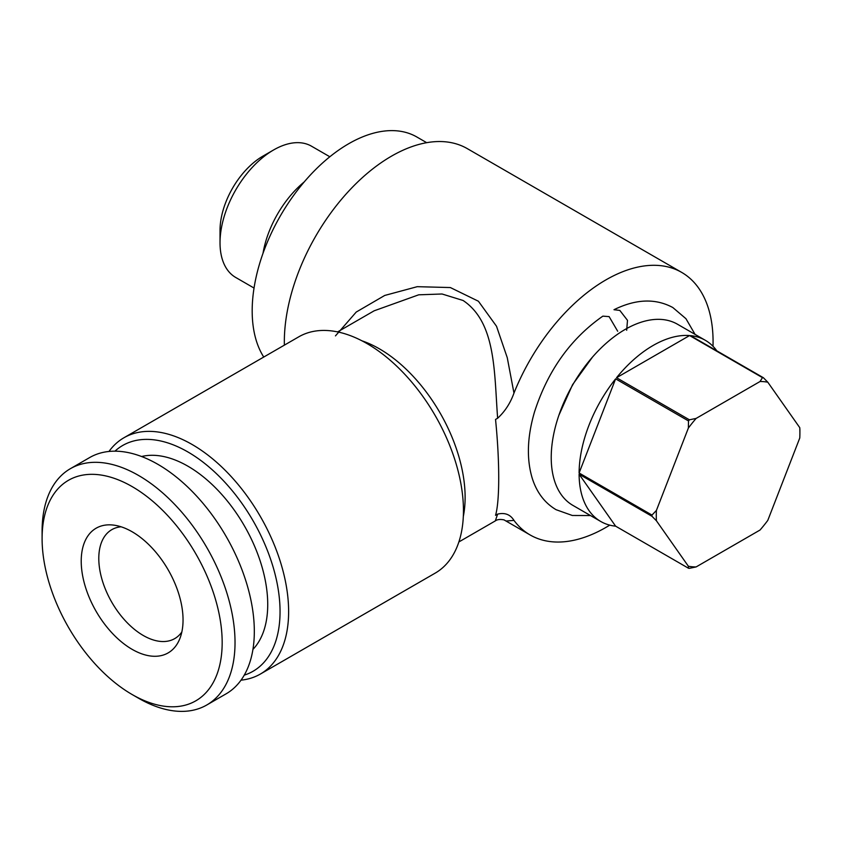 <?xml version="1.0" encoding="UTF-8"?>
<svg xmlns="http://www.w3.org/2000/svg" width="842" height="842" viewBox="0 0 842 842"><rect width="100%" height="100%" fill="white"/><g stroke="black" fill="none" stroke-linecap="round" stroke-linejoin="round"><path stroke-width="1.26" d="M590.474 515.546L572.328 515.483L556.109 509.705C544.837 503.032 536.922 492.686 532.365 478.666C526.439 459.3 527.155 437.072 534.502 411.97C547.805 370.638 570.592 338.695 602.861 316.139L609.113 316.613L617.681 331.232M626.68 330.274L627.49 320.339L619.828 310.424L613.986 309.719C635.899 298.931 655.518 298.205 672.832 307.541L685.946 318.697L695.071 334.39M254.042 288.048L235.728 277.471A75.791 43.763 -60 0 1 220.025 242.78L220.025 230.403A60.635 35.006 -60 0 1 262.904 156.138L273.618 149.95A75.791 43.763 -60 0 1 311.519 146.203L329.832 156.77M220.025 242.78A75.791 43.763 -60 0 1 273.618 149.95L262.904 156.138M263.009 253.337A75.791 43.763 -60 0 1 304.257 181.893M263.746 357.05A136.425 78.769 -60 0 1 348.651 143.761A136.425 78.769 -60 0 1 416.864 137.004L426.694 142.687M713.006 346.283A151.581 87.515 120 0 0 681.683 272.398L467.31 148.634A151.581 87.515 120 0 0 391.519 156.138A151.581 87.515 120 0 0 284.375 345.136M458.879 541.943L495.328 520.893L497.633 514.115C504.884 512.399 510.326 514.494 513.967 520.398A151.581 87.515 120 0 0 530.102 534.944A151.581 87.515 120 0 0 605.893 527.439A151.581 87.515 120 0 0 609.755 525.134M513.967 520.398L506.252 521.009M335.463 335.884L356.229 312.056L384.731 295.447L417.243 286.68L450.354 287.554L478.414 301.236L496.517 326.254L507.263 357.703L513.967 393.098C510.357 403.16 504.905 411.549 497.633 418.242L495.538 419.453C499.769 461.363 499.79 501.064 495.538 515.325L497.633 514.115M681.683 272.398A151.581 87.515 120 0 0 605.893 279.902A151.581 87.515 120 0 0 513.967 393.098M497.633 418.242C494.159 372.101 496.085 322.549 463.079 300.478L442.05 293.995L418.706 294.816L374.153 310.803L337.61 331.906M260.367 674.053L435.209 573.118A136.425 78.769 -120 0 0 456.111 463.795A136.425 78.769 -120 0 0 366.996 343.578A136.425 78.769 -120 0 0 298.784 336.821L123.942 437.756A136.425 78.769 60 0 1 192.155 444.513A136.425 78.769 60 0 1 281.281 564.729A136.425 78.769 60 0 1 260.367 674.053A136.425 78.769 60 0 1 241.033 680.157M114.954 451.165A130.363 75.264 60 0 1 187.871 451.943A130.363 75.264 60 0 1 275.102 574.339A130.363 75.264 60 0 1 244.254 675.137M799.9 432.756L799.9 430.283A104.597 60.382 -60 0 0 799.9 429.673L799.763 427.662A101.556 58.635 -60 0 1 799.9 432.756A101.556 58.635 -60 0 1 799.763 438.008L767.799 520.377A101.556 58.635 -60 0 1 760.042 530.028L696.123 566.929L689.419 568.329A104.597 60.382 -60 0 1 688.503 568.245L615.618 526.166A104.597 60.382 -60 0 1 600.756 521.482A104.597 60.382 -60 0 1 579.096 474.204L651.982 516.283A104.597 60.382 -60 0 1 651.982 515.072L579.096 472.993A104.597 60.382 -60 0 1 615.618 378.858L688.503 420.937A104.597 60.382 -60 0 1 689.419 419.811L616.533 377.721A104.597 60.382 -60 0 1 653.055 345.504A104.597 60.382 -60 0 1 689.577 335.558L762.463 377.637A104.597 60.382 -60 0 1 763.378 377.721L690.493 335.632A104.597 60.382 -60 0 1 705.354 340.326A104.597 60.382 -60 0 1 716.837 350.851M600.756 521.482L572.897 505.389A104.597 60.382 -60 0 1 556.857 421.579A104.597 60.382 -60 0 1 625.185 329.411A104.597 60.382 -60 0 1 677.484 324.233L705.354 340.326M181.84 631.984A62.908 36.322 60 0 1 174.726 638.604A62.908 36.322 60 0 1 143.277 635.489A62.908 36.322 60 0 1 102.177 580.054A62.908 36.322 60 0 1 111.818 529.65A62.908 36.322 60 0 1 121.111 526.797M141.593 456.522A112.933 65.202 60 0 1 187.871 466.173A112.933 65.202 60 0 1 258.841 557.078A112.933 65.202 60 0 1 252.947 649.393M138.562 698.239L132.131 694.524A127.331 73.517 60 0 1 42.1 538.575A127.331 73.517 60 0 1 132.131 486.592A127.331 73.517 60 0 1 222.172 642.541A127.331 73.517 60 0 1 132.131 694.524L138.562 698.239A136.425 78.769 60 0 0 206.774 704.996L226.077 693.85A136.425 78.769 60 0 0 246.98 584.537A136.425 78.769 60 0 0 157.864 464.321A136.425 78.769 60 0 0 89.652 457.564L70.36 468.699A136.425 78.769 60 0 1 138.562 475.456A136.425 78.769 60 0 1 227.687 595.673A136.425 78.769 60 0 1 206.774 704.996M42.1 538.575L42.1 531.155A136.425 78.769 60 0 1 70.36 468.699M132.131 531.765A72.002 41.574 60 0 1 179.693 638.994A72.002 41.574 60 0 1 132.131 649.35A72.002 41.574 60 0 1 82.063 572.318A72.002 41.574 60 0 1 113.965 525.155A72.002 41.574 60 0 1 132.131 531.765M696.123 566.929A101.556 58.635 -60 0 1 688.367 566.234L688.503 568.245M579.096 474.204L615.618 526.166M651.982 516.283L656.413 520.766L688.367 566.234M656.413 520.766A101.556 58.635 -60 0 1 656.413 510.431L651.982 515.072M615.618 378.858L579.096 472.993M688.503 420.937L688.367 428.062L656.413 510.431M688.367 428.062A101.556 58.635 -60 0 1 696.123 418.411L689.419 419.811M689.577 335.558L616.533 377.721M762.463 377.637L760.042 381.51L696.123 418.411M760.042 381.51A101.556 58.635 -60 0 1 767.799 382.205L763.378 377.721M799.763 427.662L767.799 382.205M108.986 451.449A136.425 78.769 60 0 1 123.942 437.756M361.934 340.81A121.269 70.012 60 0 1 379.374 348.809A121.269 70.012 60 0 1 463.332 516.42M592.484 357.103L572.571 384.678L558.856 415.338M503.926 519.83L530.102 534.944M374.143 310.803L372.806 311.582M495.328 520.893C497.233 519.451 500.148 519.114 504.063 519.893"/></g></svg>

